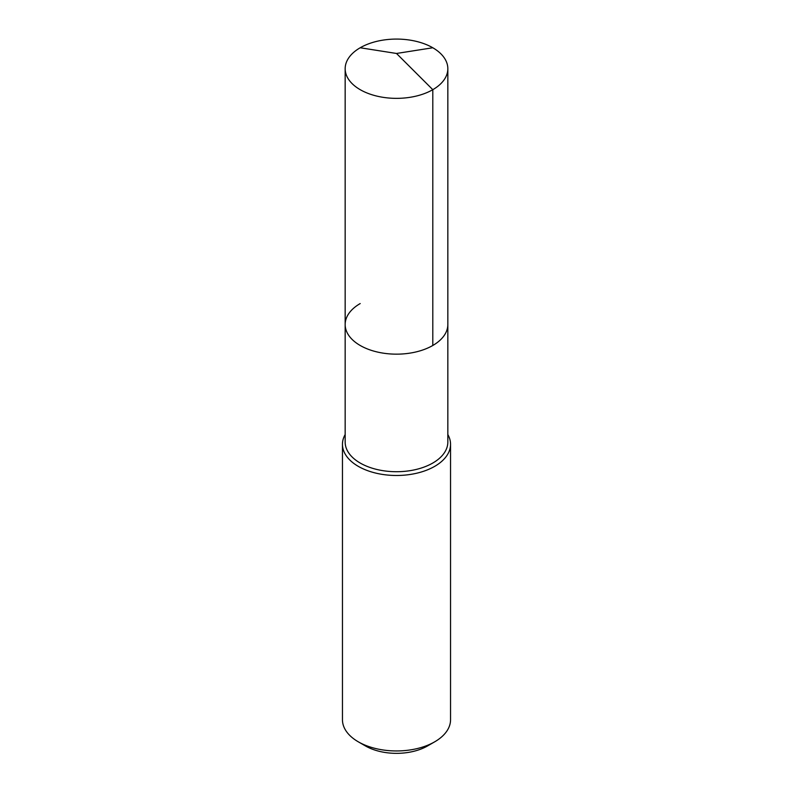 <?xml version="1.0" encoding="UTF-8"?>
<svg xmlns="http://www.w3.org/2000/svg" width="793" height="793" viewBox="0 0 793 793"><rect width="100%" height="100%" fill="white"/><g stroke="black" fill="none" stroke-linecap="round" stroke-linejoin="round"><path stroke-width="1.19" d="M345.163 324.515L345.163 68.723A51.337 29.638 180 0 0 376.853 96.102A51.337 29.638 180 0 0 432.8 89.678L396.5 53.468L432.8 89.678A51.337 29.638 0 0 0 447.837 68.723L447.837 442.078A51.337 29.638 0 0 1 432.8 463.033A51.337 29.638 180 0 1 376.853 469.466A51.337 29.638 180 0 1 345.163 442.078L345.163 324.515A51.337 29.638 180 0 0 376.853 351.904A51.337 29.638 180 0 0 432.8 345.48A51.337 29.638 0 0 0 447.837 324.515A51.337 29.638 0 0 1 432.8 345.48L432.8 89.678L432.8 345.48A51.337 29.638 180 0 1 376.853 351.904A51.337 29.638 180 0 1 345.163 324.515A51.337 29.638 180 0 1 360.2 303.56M450.543 444.288L450.543 719.747A54.043 31.205 0 0 1 434.713 741.812L427.615 745.906L434.713 741.812A54.043 31.205 180 0 1 358.287 741.812A54.043 31.205 180 0 1 342.457 719.747L342.457 444.288A54.043 31.205 180 0 0 375.823 473.114A54.043 31.205 180 0 0 434.713 466.343A54.043 31.205 0 0 0 450.543 444.288A54.043 31.205 0 0 0 447.837 434.544M342.457 444.288A54.043 31.205 180 0 1 345.163 434.544M427.615 745.906A44.002 25.406 180 0 1 365.385 745.906L358.287 741.812M447.837 68.723A51.337 29.638 0 0 0 416.147 41.335A51.337 29.638 0 0 0 360.2 47.758A51.337 29.638 180 0 0 345.163 68.723M432.8 47.758L396.5 53.468L360.2 47.758"/></g></svg>
